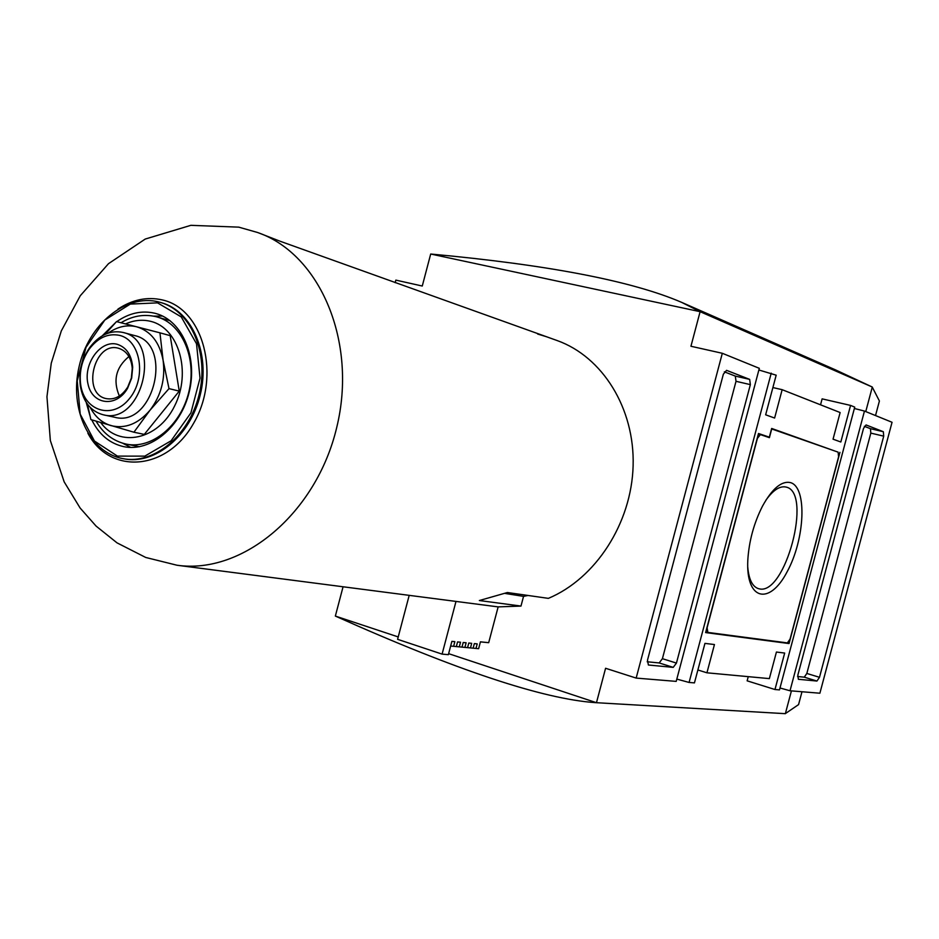 <?xml version="1.0" encoding="UTF-8"?>
<svg xmlns="http://www.w3.org/2000/svg" width="939" height="939" viewBox="0 0 939 939"><rect width="100%" height="100%" fill="white"/><g stroke="black" fill="none" stroke-linecap="round" stroke-linejoin="round"><path stroke-width="1.41" d="M872.272 387.114L879.409 400.988L875.524 415.566M801.988 691.75L798.561 704.614L785.368 713.593M676.209 681.385L759.322 368.323L722.314 353.287L636.161 678.087L676.209 681.385M758.888 369.989L776.177 375.177L765.649 414.803L774.616 418.043L782.152 389.685L772.891 387.561M748.254 676.655L747.139 680.834L774.968 689.519L784.675 653.051L776.424 652.042L769.358 678.615L706.938 672.805L714.45 644.541L704.943 643.391L694.449 682.888L689.085 682.453L771.224 373.159M689.085 682.453L676.819 679.097M854.373 408.488L864.467 411.059L892.05 422.28L819.888 693.217L790.016 690.764L864.467 411.059M790.016 690.764L779.992 687.994M774.968 689.519L779.487 689.895L854.736 407.115L850.57 405.413L822.118 398.864L820.533 404.815M747.737 567.062C748.841 579.375 752.374 586.558 758.325 588.612L759.24 588.835C785.25 595.76 812.669 492.693 786.283 487.118L785.955 487.036C779.769 485.745 773.067 490.158 765.86 500.264M790.474 482.599C807.387 487.177 805.04 539.268 787.07 571.91C769.452 605.772 745.683 600.385 747.808 560.137C749.005 541.122 753.9 523.117 762.503 506.133C772.245 488.55 781.577 480.698 790.474 482.599M787.375 642.91L707.853 632.416L707.102 627.757L757.397 438.396L760.39 434.604L769.405 437.668L771.717 428.947L838.128 452.152L838.597 456.753L790.075 639.083L787.375 642.91M758.336 434.111L760.39 434.604M705.835 631.806L707.853 632.416M839.936 452.34L789.053 643.555L705.623 632.581L758.501 433.489L769.334 437.175L771.658 428.454L835.745 451.319M786.542 642.804L789.053 643.555M764.369 435.954L769.334 437.175M724.333 371.821L735.307 376.093L736.012 381.304L662.406 658.685L659.178 662.946L647.194 661.772M676.444 663.087L673.228 667.371L648.391 665.012L647.487 660.199L723.359 374.192L726.563 370.342L749.674 379.391L750.355 384.626L676.444 663.087L662.406 658.685M864.338 426.306L870.441 428.677L870.829 433.114L806.836 673.451L804.277 677.172L797.575 676.514M883.716 436.154L819.489 677.312L816.942 681.045L798.361 679.284L797.833 675.153L863.54 428.36L866.063 424.944L883.341 431.717L883.716 436.154L870.829 433.114M706.938 672.805L697.877 669.976M395.166 282.686L395.847 280.115L422.268 286.031L430.696 254.023C548.446 264.892 632.1 281.007 681.655 302.37L700.107 311.678L430.696 254.023M782.152 389.685L840.135 412.538L833.046 439.182L840.828 441.999L850.57 405.413M681.655 302.37L835.241 369.755L872.296 387.032L700.107 311.678L690.94 346.256L722.314 353.287M448.631 653.661L596.465 702.701L605.585 668.275L636.161 678.087M595.396 702.642L785.356 713.675L595.396 702.642C542.953 699.015 456.272 670.164 335.352 616.078L398.23 636.935M335.352 616.078L343.075 586.758M872.296 387.032L865.758 411.587M791.424 690.869L785.356 713.675M90.214 407.432C95.109 416.763 101.987 422.82 110.849 425.578C125.11 429.1 138.162 423.97 150.017 410.202L133.913 432.222L144.301 434.393L179.255 391.105L170.17 335.646L159.947 332.829L163.093 360.271L169.008 388.629L150.017 410.202C161.168 395.436 165.522 378.793 163.093 360.271C159.571 342.254 150.768 331.091 136.695 326.795C127 324.483 117.516 326.584 108.243 333.063M179.255 391.105L169.008 388.629M134.418 335.516L134.582 335.552C174.044 343.827 153.644 427.996 114.769 417.28L103.22 414.78C142.212 425.543 162.764 340.775 123.173 332.488L122.997 332.441C110.368 329.871 99.229 334.953 89.592 347.7C81.799 359.285 78.712 372.02 80.331 385.882C83.09 401.716 90.719 411.341 103.22 414.78M117.281 344.308C100.673 339.472 82.984 363.792 88.043 384.215C92.374 405.049 116.542 407.819 127.587 388.288L131.66 378.112L132.692 367.196C131.554 354.965 126.413 347.336 117.281 344.308M118.713 348.31L118.596 348.287C94.158 340.763 81.224 394.134 106.389 398.641C114.793 400.014 121.917 396.117 127.774 386.974L131.354 378.041L132.258 368.452C131.26 357.7 126.742 350.986 118.713 348.31M520.981 606.078L498.151 606.887L177.025 565.243L145.721 557.461L117.035 542.871L96.083 526.086L80.085 507.976L64.169 481.86L50.342 440.532L46.95 396.728L51.258 363.193L61.317 330.904L80.273 295.75L108.501 263.671L145.228 239.058L190.875 225.325L238.729 227.144L257.673 232.52L279.951 241.182L557.109 340.54C602.486 356.691 634.834 408.348 633.121 465.814C631.536 523.269 595.702 578.553 548.364 598.366L507.389 592.521L479.36 600.526L520.981 606.078L523.539 596.382L505.17 593.448M155.991 316.666L157.071 316.959C182.119 323.767 197.131 358.428 188.833 391.974C180.851 425.59 151.637 449.535 126.249 444.112L139.43 446.729M169.994 320.668L155.909 316.643C143.878 313.884 132.246 315.915 121.014 322.758M162.576 316.067L153.48 316.114M122.669 443.22L130.732 447.422M91.752 419.862C99.041 434.581 109.722 443.513 123.795 446.659C150.334 452.269 180.863 427.233 189.197 392.056C197.894 356.973 182.213 320.727 156.062 313.567L154.829 313.239C141.824 310.222 129.124 313.027 116.741 321.654M115.884 322.277L102.316 335.751M86.188 402.326L89.98 415.801M537.636 334.026L547.061 336.913M105.133 334.296L116.518 321.596L159.947 332.829M119.617 335.376C108.079 333.016 97.902 337.664 89.099 349.308C81.963 359.895 79.134 371.539 80.625 384.227C83.935 411.188 112.539 420.109 129.406 398.664C146.801 377.865 140.827 340.282 119.617 335.376M409.193 595.373L397.596 639.318L442.093 654.119L448.373 654.671L451.882 641.36L454.852 641.654L453.619 646.314L456.342 646.572L457.563 641.924L460.521 642.217L459.288 646.854L461.988 647.112L463.209 642.487L466.131 642.769L464.911 647.394L467.575 647.64L468.796 643.039L471.695 643.321L470.474 647.922L473.115 648.18L474.336 643.591L477.2 643.872L475.991 648.45L478.62 648.696L480.428 641.842L488.691 642.675L480.416 641.9M478.62 648.696L473.127 648.168M475.991 648.45L474.688 648.333M477.2 643.872L474.324 643.626M473.115 648.18L450.65 646.032M470.474 647.922L469.16 647.804M471.695 643.321L468.784 643.074M464.911 647.394L463.596 647.276M466.131 642.769L463.197 642.522M459.288 646.854L457.974 646.736M460.521 642.217L457.563 641.959M453.619 646.314L452.305 646.196M454.852 641.654L451.87 641.396M442.093 654.119L456.002 601.394M498.151 606.887L488.691 642.675M528.011 595.467L523.539 596.382M133.913 432.222L90.883 419.604L87.468 404.204M128.913 356.562C115.943 367.337 112.762 380.495 119.359 396.012M659.178 662.946L673.228 667.371M736.012 381.304L750.355 384.626M735.307 376.093L749.674 379.391M806.836 673.451L819.489 677.312M870.441 428.677L883.341 431.717M804.277 677.172L816.942 681.045M100.719 422.573C119.183 448.114 157.987 440.109 174.56 406.082C191.767 372.466 178.797 327.864 150.639 321.349C142.352 319.307 133.995 320.176 125.568 323.92M157.552 302.863L130.286 304.095L104.828 320.035L85.989 347.371L77.233 380.858L80.214 414.181L94.452 441.037L117.422 456.108L144.782 456.143L171.098 440.778L190.91 412.878L200.019 378.135L196.521 343.78L181.262 316.924L157.552 302.863M123.302 458.702L123.889 458.819C154.888 465.157 190.511 435.884 200.277 394.744C210.442 353.698 192.166 311.361 161.708 302.792L158.585 301.924C125.509 293.555 88.466 324.624 79.087 366.691C69.193 408.653 89.123 452.316 122.704 458.596C153.726 464.934 189.373 435.637 199.138 394.462C209.303 353.393 191.028 311.02 160.557 302.464L158.621 301.935M87.879 433.208C109.828 475.04 166.942 471.108 193.645 423.219C221.287 376.034 203.54 308.943 162.435 299.952C147.306 296.501 132.493 299.541 117.974 309.084M177.541 565.301C242.872 574.422 316.42 513.222 336.714 427.503C357.689 341.96 320.07 254.082 257.744 232.555M132.258 368.452L132.692 367.196M127.774 386.974L127.587 388.288M126.249 444.112C113.279 441.154 103.231 433.513 96.107 421.188M122.704 458.596L123.889 458.819M123.173 332.488L134.582 335.552M80.625 384.227L80.331 385.882M89.099 349.308L89.592 347.7"/></g></svg>
